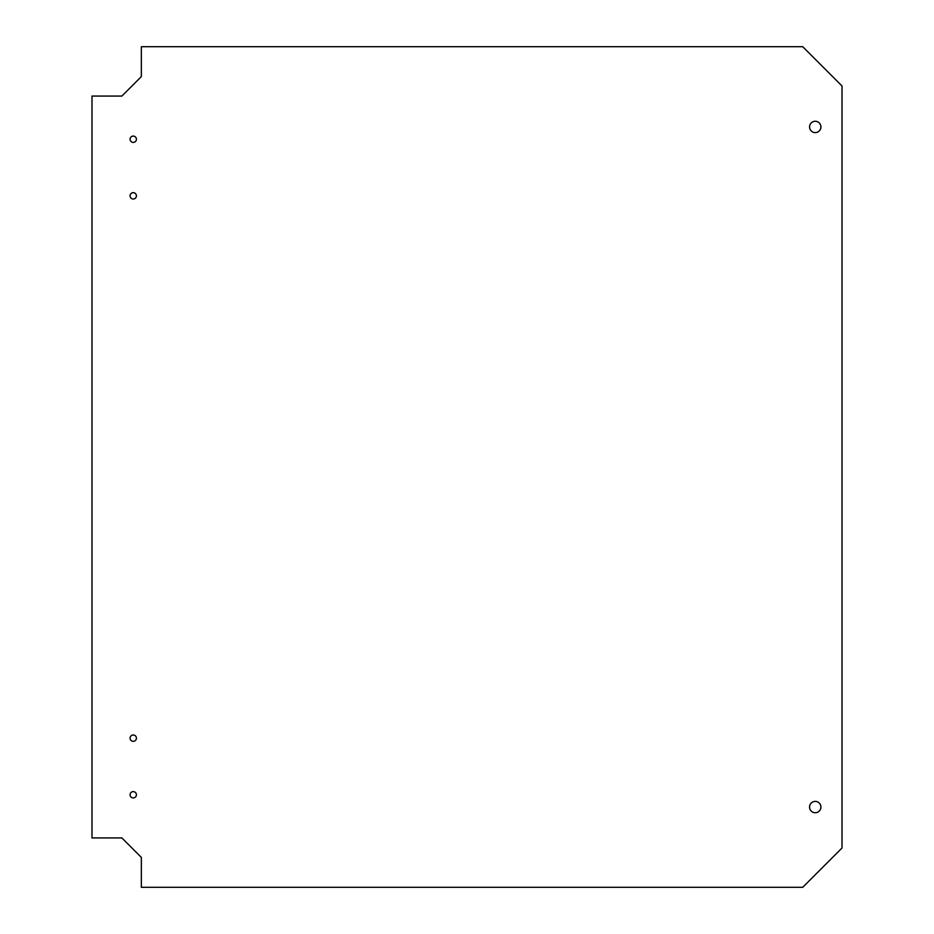 <?xml version="1.0" encoding="UTF-8"?>
<svg xmlns="http://www.w3.org/2000/svg" width="934" height="934" viewBox="0 0 934 934"><rect width="100%" height="100%" fill="white"/><g stroke="black" fill="none" stroke-linecap="round" stroke-linejoin="round"><path stroke-width="1.4" d="M820.904 126.931A5.662 5.662 0 0 1 812.405 131.834A5.662 5.662 0 0 1 812.405 122.027A5.662 5.662 0 0 1 820.904 126.931M820.904 807.069A5.662 5.662 0 0 1 812.405 811.973A5.662 5.662 0 0 1 812.405 802.166A5.662 5.662 0 0 1 820.904 807.069M136.411 139.236A3.176 3.176 0 0 1 131.659 141.98A3.176 3.176 0 0 1 131.659 136.492A3.176 3.176 0 0 1 136.411 139.236M136.411 195.848A3.176 3.176 0 0 1 131.659 198.592A3.176 3.176 0 0 1 131.659 193.093A3.176 3.176 0 0 1 136.411 195.848M136.411 738.152A3.176 3.176 0 0 1 131.659 740.907A3.176 3.176 0 0 1 131.659 735.408A3.176 3.176 0 0 1 136.411 738.152M136.411 794.764A3.176 3.176 0 0 1 131.659 797.508A3.176 3.176 0 0 1 131.659 792.02A3.176 3.176 0 0 1 136.411 794.764M802.726 46.7L842.013 85.986L842.013 848.014L802.726 887.3L141.349 887.3L141.349 857.412L121.875 837.938L91.987 837.938L91.987 96.062L121.875 96.062L141.349 76.588L141.349 46.7L802.726 46.7"/></g></svg>
